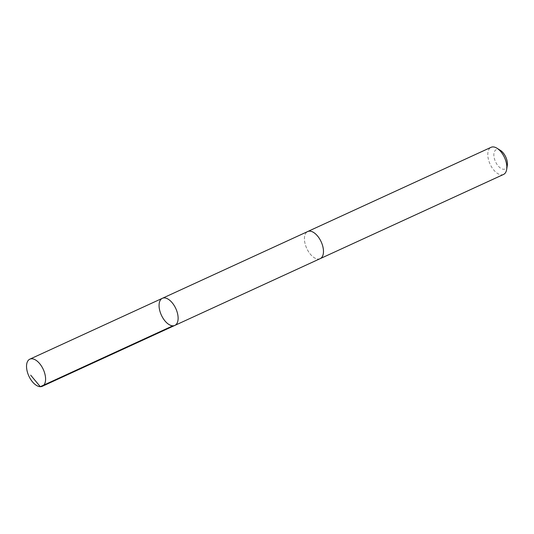 <?xml version="1.0" encoding="UTF-8"?>
<svg xmlns="http://www.w3.org/2000/svg" width="534" height="534" viewBox="0 0 534 534"><rect width="100%" height="100%" fill="white"/><g stroke="black" fill="none" stroke-linecap="round" stroke-linejoin="round"><path stroke-width="0.4" stroke-dasharray="2.67 2" d="M162.369 298.299A14.925 7.93 -114.7 0 0 161.388 315.167A14.925 7.93 -114.7 0 0 174.825 325.42M320.173 258.65A14.919 7.93 65.3 0 1 316.428 258.743A14.919 7.93 65.3 0 1 305.541 245.3A14.919 7.93 65.3 0 1 307.724 231.536M319.933 258.763A14.925 7.93 65.3 0 1 316.428 258.75A14.925 7.93 65.3 0 1 305.608 245.533A14.925 7.93 65.3 0 1 307.484 231.649M503.549 174.438A14.925 7.93 65.3 0 1 499.797 174.531A14.925 7.93 65.3 0 1 488.904 161.081A14.925 7.93 65.3 0 1 491.086 147.311M507.3 165.386A10.62 5.64 65.3 0 1 502.401 169.064A10.62 5.64 65.3 0 1 493.93 156.188A10.62 5.64 65.3 0 1 500.398 150.361"/><path stroke-width="0.8" d="M307.484 231.649A14.925 7.93 65.3 0 1 307.717 231.529A14.919 7.93 65.3 0 1 311.469 231.449A14.919 7.93 65.3 0 1 322.362 244.892A14.919 7.93 65.3 0 1 320.173 258.65L174.825 325.42A14.925 7.93 -114.7 0 0 177.008 311.649A14.925 7.93 -114.7 0 0 166.114 298.206A14.925 7.93 -114.7 0 0 162.369 298.299A14.925 7.93 -114.7 0 0 161.388 315.167A14.925 7.93 -114.7 0 0 174.825 325.42A14.925 7.93 -114.7 0 0 177.008 311.649A14.925 7.93 -114.7 0 0 166.114 298.206A14.925 7.93 -114.7 0 0 162.369 298.299L29.837 359.162A14.925 7.93 65.3 0 1 33.582 359.075A14.925 7.93 65.3 0 1 44.482 372.525A14.925 7.93 65.3 0 1 42.293 386.296A14.925 7.93 65.3 0 1 38.548 386.382A14.925 7.93 65.3 0 1 27.648 372.932A14.925 7.93 65.3 0 1 29.837 359.162M162.369 298.299L307.724 231.536A14.925 7.93 65.3 0 1 321.161 241.782A14.925 7.93 65.3 0 1 320.18 258.656A14.925 7.93 65.3 0 1 319.933 258.763M307.717 231.529L491.086 147.311A14.925 7.93 65.3 0 1 496.987 148.232A14.925 7.93 65.3 0 1 506.686 169.358A14.925 7.93 65.3 0 1 503.549 174.438L320.18 258.656M496.987 148.232L500.398 150.361A10.62 5.64 65.3 0 1 507.3 165.386L506.686 169.358M172.836 325.813L40.304 386.689L30.705 375.188M174.825 325.42L42.293 386.296"/></g></svg>
